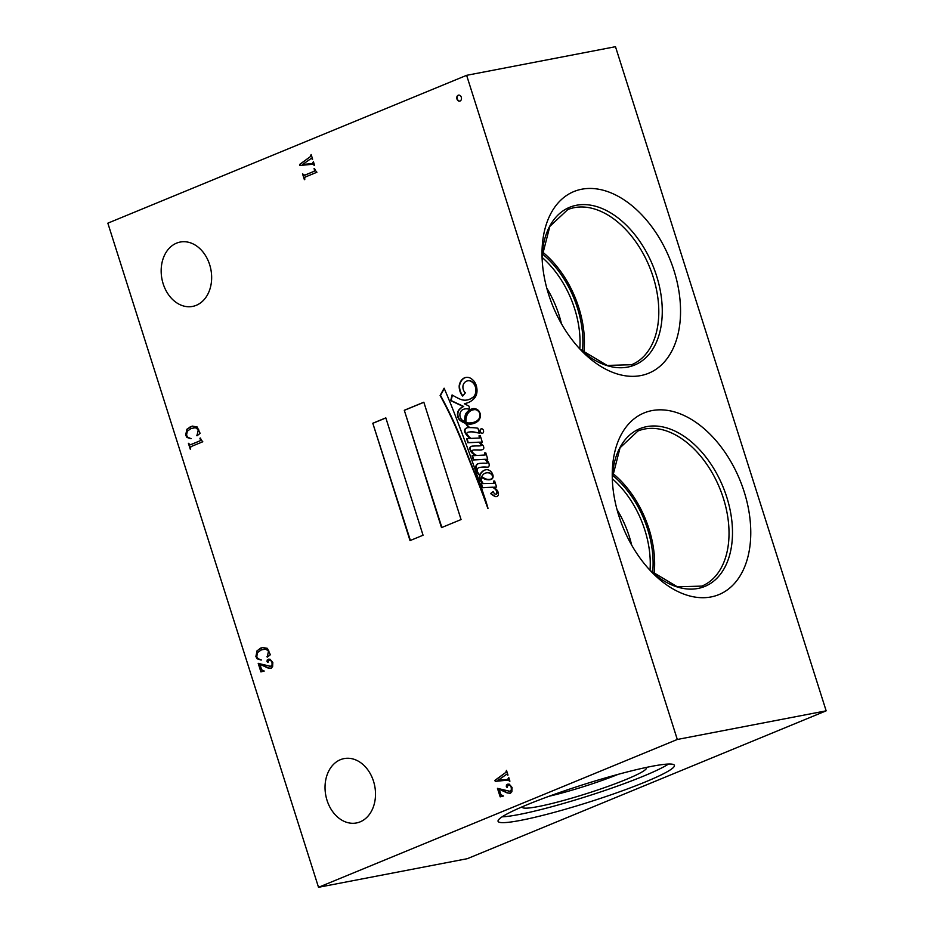 <?xml version="1.0" encoding="UTF-8"?>
<svg xmlns="http://www.w3.org/2000/svg" width="934" height="934" viewBox="0 0 934 934"><rect width="100%" height="100%" fill="white"/><g stroke="black" fill="none" stroke-linecap="round" stroke-linejoin="round"><path stroke-width="1.4" d="M481.092 428.869A2.335 1.775 -100.9 0 0 482.504 433.306A2.335 1.775 -100.9 0 0 481.092 428.869M481.559 428.764A2.335 1.775 -100.9 0 0 482.434 433.341M490.467 479.224L490.665 479.189A4.868 3.701 -100.9 0 0 490.759 479.165A4.868 3.701 -100.9 0 0 491.307 479.002A4.868 3.701 -100.9 0 0 492.638 477.963A2.277 1.728 -100.9 0 0 492.977 476.293A3.713 2.825 -100.9 0 0 491.436 473.993A7.192 5.464 -100.9 0 0 488.984 472.791A11.36 8.639 -100.9 0 0 486.637 472.826A11.36 8.639 -100.9 0 0 486.439 472.861M490.268 479.259A4.868 3.701 -100.9 0 0 490.373 479.247A4.868 3.701 -100.9 0 0 490.91 479.084A4.868 3.701 -100.9 0 0 492.241 478.045A2.277 1.728 -100.9 0 0 492.592 476.363A3.713 2.825 -100.9 0 0 491.039 474.063A7.192 5.464 -100.9 0 0 488.587 472.873A11.36 8.639 -100.9 0 0 486.252 472.896A11.36 8.639 -100.9 0 0 484.069 473.736A11.15 8.476 -100.9 0 0 481.711 476.702A5.534 4.203 -100.9 0 0 482.586 477.379A139.796 106.301 79.1 0 1 485.365 478.733A11.792 8.966 -100.9 0 0 487.186 479.27A16.87 12.831 -100.9 0 0 490.268 479.259M472.522 422.588A30.273 23.023 -100.9 0 0 472.721 422.553A30.273 23.023 -100.9 0 0 476.106 421.538A30.273 23.023 -100.9 0 0 476.41 421.409A15.341 11.663 -100.9 0 0 479.527 418.537A7.367 5.604 -100.9 0 0 480.333 414.789A4.18 3.187 -100.9 0 0 480.286 414.206M467.899 422.915A30.273 23.023 -100.9 0 0 472.324 422.635A30.273 23.023 -100.9 0 0 475.721 421.619A30.273 23.023 -100.9 0 0 476.025 421.491A15.341 11.663 -100.9 0 0 479.13 418.607A7.367 5.604 -100.9 0 0 479.948 414.859A4.18 3.187 -100.9 0 0 479.107 412.139A6.958 5.289 -100.9 0 0 474.028 409.687A6.958 5.289 -100.9 0 0 473.655 409.769A12.504 9.503 -100.9 0 0 473.118 409.863A12.504 9.503 -100.9 0 0 466.731 415.817A13.029 9.9 -100.9 0 0 466.019 422.437A13.718 10.437 -100.9 0 0 467.899 422.915M496.993 496.444A4.693 3.573 -100.9 0 0 497.588 496.117A3.047 2.323 -100.9 0 0 498.102 492.241A4.985 3.794 -100.9 0 0 496.736 489.825A26.561 20.198 -100.9 0 0 493.712 487.221L496.608 487.093L494.658 481.033L493.561 481.138L494.039 483.322L483.345 483.567A5.732 4.355 79.1 0 1 481.372 477.332A26.829 20.396 -100.9 0 0 486.322 479.586A51.428 39.111 -100.9 0 0 487.91 479.761A12.002 9.13 -100.9 0 0 490.152 479.691A12.002 9.13 -100.9 0 0 491.482 479.294A3.678 2.802 -100.9 0 0 493.117 475.955A6.982 5.312 -100.9 0 0 491.436 472.102A8.488 6.456 -100.9 0 0 488.038 469.825A10.017 7.612 -100.9 0 0 485.668 469.802A10.017 7.612 -100.9 0 0 484.186 470.304A12.854 9.772 -100.9 0 0 479.819 474.822A8.114 6.164 79.1 0 1 477.694 472.184A3.234 2.463 79.1 0 1 477.461 468.681A5.511 4.191 79.1 0 1 479.411 467.514A5.511 4.191 79.1 0 1 479.679 467.479A36.986 28.125 79.1 0 1 479.749 467.467A36.986 28.125 79.1 0 1 485.143 467.117A21.575 16.403 -100.9 0 0 488.015 467.128A2.522 1.915 -100.9 0 0 489.206 464.712A5.335 4.063 -100.9 0 0 487.91 461.443A6.153 4.67 -100.9 0 0 485.435 459.318L487.746 459.189L485.797 452.885L484.501 452.873L485.201 454.998L476.725 455.488A19.661 14.944 79.1 0 1 474.67 454.251A6.129 4.658 79.1 0 1 472.09 451.344A0.899 0.689 79.1 0 1 472.476 450.363A5.709 4.343 79.1 0 1 473.351 450.06A5.709 4.343 79.1 0 1 473.678 450.013A9.503 7.227 79.1 0 1 474.682 449.99A177.834 135.232 79.1 0 1 478.617 450.025A18.984 14.43 -100.9 0 0 481.617 449.873A18.984 14.43 -100.9 0 0 481.652 449.861A5.511 4.191 -100.9 0 0 481.711 449.849A5.511 4.191 -100.9 0 0 482.329 449.663A5.511 4.191 -100.9 0 0 483.333 449.021A1.705 1.296 -100.9 0 0 483.824 447.958A3.514 2.674 -100.9 0 0 483.03 445.53A16.543 12.574 -100.9 0 0 479.539 442.214L482.294 442.109L480.263 435.723L478.967 435.886L479.574 438.023L470.934 438.396A24.156 18.365 79.1 0 1 469.51 437.205A15.189 11.547 79.1 0 1 466.965 433.96A0.794 0.607 79.1 0 1 466.942 432.979A2.93 2.23 79.1 0 1 468.062 432.232A24.296 18.47 79.1 0 1 468.564 432.127A24.296 18.47 79.1 0 1 474.565 432.255L479.411 433.131L477.916 428.216A88.403 67.225 -100.9 0 0 469.814 427.609A13.998 10.648 79.1 0 1 467.841 425.776A5.406 4.11 79.1 0 1 466.37 423.581A24.844 18.89 -100.9 0 0 469.592 424.129A21.786 16.567 -100.9 0 0 472.125 423.896A21.786 16.567 -100.9 0 0 474.565 423.172A21.786 16.567 -100.9 0 0 478.29 420.86A7.869 5.989 -100.9 0 0 480.415 415.035A6.503 4.939 -100.9 0 0 478.652 410.703A9.48 7.203 -100.9 0 0 472.837 408.672A9.48 7.203 -100.9 0 0 471.974 408.917A17.209 13.088 -100.9 0 0 465.576 414.112A16.006 12.165 -100.9 0 0 464.712 420.125A4.273 3.257 -100.9 0 0 464.98 421.981A13.718 10.437 79.1 0 1 463.054 420.72A5.919 4.507 79.1 0 1 459.89 414.369A6.818 5.184 79.1 0 1 463.089 409.489A14.197 10.788 79.1 0 1 464.77 408.964A14.197 10.788 79.1 0 1 469.825 409.536L468.95 406.103A313.275 238.217 -100.9 0 0 464.361 403.768L467.794 402.776A26.607 20.233 -100.9 0 0 468.284 402.589A26.607 20.233 -100.9 0 0 474.507 398.129A11.453 8.71 -100.9 0 0 476.819 388.124A11.5 8.745 -100.9 0 0 474.25 381.469A15.329 11.652 -100.9 0 0 469.779 377.838A12.422 9.445 -100.9 0 0 465.751 377.488A12.422 9.445 -100.9 0 0 464.035 378.048A12.317 9.363 -100.9 0 0 459.189 385.707A11.908 9.06 -100.9 0 0 462.669 396.086L465.365 392.852A6.363 4.833 79.1 0 1 463.918 383.384A9.118 6.935 79.1 0 1 467.642 380.838A9.118 6.935 79.1 0 1 470.257 380.979A10.379 7.892 79.1 0 1 474.659 385.065A9.573 7.285 79.1 0 1 475.885 390.972A8.931 6.795 79.1 0 1 471.752 398.012A19.719 14.991 79.1 0 1 469.37 399.332A19.719 14.991 79.1 0 1 467.163 399.986A19.719 14.991 79.1 0 1 460.637 399.39A89.676 68.182 79.1 0 1 452.079 394.93L450.702 400.639L463.334 406.547A17.407 13.239 -100.9 0 0 458.617 410.259A7.04 5.347 -100.9 0 0 457.532 415.49A6.071 4.623 -100.9 0 0 460.158 420.463A24.844 18.89 -100.9 0 0 465.576 423.347A9.749 7.414 -100.9 0 0 467.444 425.997A17.081 12.994 -100.9 0 0 469.031 427.609A88.403 67.225 -100.9 0 0 467.922 427.644A7.239 5.499 -100.9 0 0 467.432 427.702A7.239 5.499 -100.9 0 0 465.004 429.08A3.327 2.533 -100.9 0 0 465.167 432.909A15.283 11.617 -100.9 0 0 470.421 438.408L466.638 438.571L467.817 442.739L478.827 442.249A6.421 4.88 79.1 0 1 480.788 444.339A0.829 0.63 79.1 0 1 480.566 445.752A24.401 18.552 79.1 0 1 477.204 445.903A106.861 81.258 -100.9 0 0 473.094 446.102A7.005 5.324 -100.9 0 0 472.032 446.16A7.005 5.324 -100.9 0 0 470.467 446.814A2.102 1.599 -100.9 0 0 469.93 449.184A7.192 5.464 -100.9 0 0 472.429 453.294A29.188 22.194 -100.9 0 0 475.534 455.547L472.079 455.757L473.363 459.96L484.524 459.365A7.624 5.802 79.1 0 1 486.766 461.466A1.051 0.794 79.1 0 1 486.988 462.879A1.81 1.378 79.1 0 1 486.24 463.346A33.682 25.603 -100.9 0 0 481.243 463.334A15.551 11.827 -100.9 0 0 479.13 463.486A15.551 11.827 -100.9 0 0 478.161 463.731A4.063 3.094 -100.9 0 0 478.138 463.731A4.063 3.094 -100.9 0 0 476.06 465.681A4.413 3.351 -100.9 0 0 476.095 468.81A11.815 8.99 -100.9 0 0 477.963 473.363A8.429 6.41 -100.9 0 0 479.667 475.301A5.674 4.32 -100.9 0 0 479.796 479.329A14.956 11.371 -100.9 0 0 482.609 483.59L481.01 483.777L482.096 487.746L492.475 487.279A10.554 8.032 79.1 0 1 496.071 490.198A3.082 2.347 79.1 0 1 496.76 492.475A6.398 4.868 79.1 0 1 496.561 493.432A1.95 1.483 79.1 0 1 494.716 493.888A6.468 4.915 79.1 0 1 493.164 491.517L490.548 493.596A11.652 8.861 79.1 0 1 491.949 494.588A71.895 54.674 -100.9 0 0 494.798 496.409A4.693 3.573 -100.9 0 0 496.468 496.608A4.693 3.573 -100.9 0 0 496.993 496.444M467.841 380.803A9.118 6.935 79.1 0 1 468.039 380.757A9.118 6.935 79.1 0 1 470.643 380.909A10.379 7.892 79.1 0 1 475.056 384.995A9.573 7.285 79.1 0 1 476.27 390.902A8.931 6.795 79.1 0 1 472.137 397.942A19.719 14.991 79.1 0 1 469.767 399.25A19.719 14.991 79.1 0 1 467.549 399.915A19.719 14.991 79.1 0 1 467.362 399.95M467.047 438.56L468.214 442.658L479.212 442.167A6.421 4.88 79.1 0 1 481.185 444.269A0.829 0.63 79.1 0 1 480.952 445.67L480.566 445.752M472.487 455.722L473.748 459.878L484.921 459.294A7.624 5.802 79.1 0 1 487.163 461.396A1.051 0.794 79.1 0 1 487.385 462.797A1.81 1.378 79.1 0 1 486.626 463.276L486.334 463.334M176.549 243.144A32.772 24.926 -100.9 0 0 162.481 281.391A32.772 24.926 -100.9 0 0 192.602 306.41A32.772 24.926 -100.9 0 0 196.268 305.313A32.772 24.926 -100.9 0 0 210.337 267.066A32.772 24.926 -100.9 0 0 180.227 242.046A32.772 24.926 -100.9 0 0 176.549 243.144M340.408 759.692A32.772 24.926 -100.9 0 0 326.351 797.94A32.772 24.926 -100.9 0 0 356.461 822.959A32.772 24.926 -100.9 0 0 360.139 821.862A32.772 24.926 -100.9 0 0 374.195 783.614A32.772 24.926 -100.9 0 0 344.086 758.595A32.772 24.926 -100.9 0 0 340.408 759.692M549.169 796.235A58.2 5.779 162.4 0 0 618.203 774.333M522.339 806.754A65.123 6.468 162.4 0 0 558.053 801.944A65.123 6.468 162.4 0 0 625.932 779.54A65.123 6.468 162.4 0 0 646.188 767.456M527.243 804.688A92.501 9.188 162.4 0 0 498.067 821.313A92.501 9.188 162.4 0 0 551.609 813.07A92.501 9.188 162.4 0 0 645.231 781.991A92.501 9.188 162.4 0 0 674.418 765.366A92.501 9.188 162.4 0 0 620.865 773.609A92.501 9.188 162.4 0 0 527.243 804.688M502.13 816.83A92.501 9.188 162.4 0 0 643.386 776.189A92.501 9.188 162.4 0 0 668.499 764.047M631.664 545.106A80.219 51.487 67.6 0 0 629.294 536.525A80.219 51.487 67.6 0 0 617.012 509.544M650.017 570.289A80.219 51.487 67.6 0 0 644.857 530.115A80.219 51.487 67.6 0 0 612.295 478.745M652.621 572.682A81.69 52.432 67.6 0 0 647.601 529.193A81.69 52.432 67.6 0 0 612.459 475.219M654.104 573.931A83.862 53.822 67.6 0 0 648.99 528.924A83.862 53.822 67.6 0 0 612.634 473.293M744.153 491.728A98.233 63.045 67.6 0 0 666.643 410.259A98.233 63.045 67.6 0 0 612.237 474.157A98.233 63.045 67.6 0 0 618.857 515.825A98.233 63.045 67.6 0 0 653.205 573.581A98.233 63.045 67.6 0 0 730.972 586.961A98.233 63.045 67.6 0 0 744.153 491.728M561.439 323.724A80.219 51.487 67.6 0 0 559.069 315.155A80.219 51.487 67.6 0 0 546.787 288.162M579.792 348.907A80.219 51.487 67.6 0 0 574.632 308.734A80.219 51.487 67.6 0 0 542.07 257.375M582.396 351.301A81.69 52.432 67.6 0 0 577.375 307.811A81.69 52.432 67.6 0 0 542.234 253.838M583.878 352.55A83.862 53.822 67.6 0 0 578.765 307.543A83.862 53.822 67.6 0 0 542.409 251.911M673.928 270.346A98.233 63.045 67.6 0 0 596.417 188.878A98.233 63.045 67.6 0 0 542.012 252.787A98.233 63.045 67.6 0 0 548.632 294.443A98.233 63.045 67.6 0 0 582.979 352.211A98.233 63.045 67.6 0 0 660.747 365.591A98.233 63.045 67.6 0 0 673.928 270.346M458.209 95.221A3.059 2.335 -100.9 0 0 456.889 98.794A3.059 2.335 -100.9 0 0 459.703 101.141A3.059 2.335 -100.9 0 0 460.042 101.035A3.059 2.335 -100.9 0 0 461.361 97.463A3.059 2.335 -100.9 0 0 458.547 95.116A3.059 2.335 -100.9 0 0 458.209 95.221M458.746 95.093A3.059 2.335 -100.9 0 0 458.594 95.151A3.059 2.335 -100.9 0 0 457.251 98.595A3.059 2.335 -100.9 0 0 459.902 101.094M506.497 770.363L507.991 775.068L506.648 774.263L498.032 780.31L507.582 779.505L508.773 777.555L509.917 781.151L508.108 780.124L495.253 781.349L494.927 780.345L505.819 772.406L506.497 770.363M507.827 775.22L506.648 774.263M507.582 779.505L508.691 779.236L508.376 778.244M267.393 648.348L270.358 654.746L267.229 657.174L268.513 651.126L265.63 649.048L261.205 649.959L257.55 652.539L256.757 656.59L257.959 658.528L261.053 660.034L257.177 658.82L255.881 656.532L257.107 650.636L262.582 647.519L267.393 648.348M197.167 426.966L200.133 433.364L197.004 435.793L198.288 429.745L195.404 427.667L190.98 428.589L187.325 431.158L186.531 435.209L187.734 437.147L190.828 438.665L186.952 437.439L185.656 435.151L186.882 429.255L192.357 426.137L197.167 426.966M311.139 154.495L312.621 159.2L311.279 158.395L302.674 164.442L312.225 163.637L313.415 161.687L314.56 165.283L312.75 164.256L299.884 165.493L299.569 164.477L310.462 156.55L311.139 154.495M312.47 159.352L311.279 158.395M312.225 163.637L313.334 163.38L313.007 162.376M372.794 423.242L410.026 540.599L423.055 535.229L385.824 417.872L372.794 423.242L410.388 540.447M404.282 410.271L441.513 527.617L461.057 519.561L423.838 402.215L404.282 410.271L441.875 527.465M444.117 388.205L440.112 395.502A330.624 251.409 79.1 0 1 454.916 425.274A573.301 435.944 79.1 0 1 465.751 451.169A1030.716 783.766 -100.9 0 0 475.523 475.721A3744.896 2847.638 79.1 0 1 483.03 495.113A3184.158 2421.255 -100.9 0 0 487.887 508.505A0.876 0.665 79.1 0 1 488.015 508.341A168.248 127.935 -100.9 0 0 483.59 494.331A423.464 322.008 -100.9 0 0 477.216 475.651A1479.701 1125.166 -100.9 0 0 467.42 447.76A3487.474 2651.895 -100.9 0 0 457.018 420.113A582.512 442.949 -100.9 0 0 444.117 388.205M466.626 75.327L107.842 223.168L318.517 887.3L677.302 739.471L466.626 75.327L615.483 46.7L826.158 710.832L677.302 739.471M315.529 170.677L316.918 172.241L305.056 177.121L304.391 179.69L302.523 173.794L304.472 175.277L314.338 171.214L314.548 168.529L315.529 170.677M303.457 174.763L304.869 175.207L314.338 171.214M201.405 440.194L202.795 441.759L190.933 446.639L190.267 449.207L188.399 443.311L190.349 444.794L200.215 440.731L200.425 438.034L201.405 440.194M189.333 444.28L190.746 444.724L200.215 440.731M270.977 668.277L267.918 667.973L259.897 664.272L261.625 669.713L264.229 671.056L260.901 671.885L258.216 663.397L270.603 666.327L272.051 664.915L272.039 662.498L270.872 660.607L269.167 660.14L267.568 662.276L267.089 660.151L268.198 659.287L269.973 659.182L272.821 662.486L272.611 666.748L270.498 668.429M269.296 666.374L270.988 666.246L272.051 664.915M268.093 662.346L267.054 661.529M267.451 661.447L267.474 660.081L268.735 659.124M510.233 793.246L507.174 792.943L499.153 789.23L500.881 794.682L503.496 796.025L500.169 796.854L497.472 788.366L509.859 791.285L511.307 789.884L511.295 787.467L510.127 785.576L508.423 785.097L506.823 787.245L506.345 785.12L507.454 784.256L509.228 784.14L512.077 787.455L511.867 791.717L509.754 793.398M508.563 791.343L510.256 791.215L511.307 789.884M507.349 787.315L506.31 786.498M506.707 786.416L506.742 785.05L507.991 784.081M318.517 887.3L467.374 858.673L826.158 710.832M478.138 472.931A11.815 8.99 -100.9 0 0 478.348 473.281A8.429 6.41 -100.9 0 0 480.064 475.231A5.674 4.32 -100.9 0 0 480.193 479.247A14.956 11.371 -100.9 0 0 483.006 483.508L482.609 483.59M478.512 463.661A4.063 3.094 -100.9 0 0 476.445 465.611A4.413 3.351 -100.9 0 0 476.48 468.728L476.095 468.81M476.48 468.728A11.815 8.99 -100.9 0 0 477.356 471.401M479.329 463.451A15.551 11.827 -100.9 0 0 478.547 463.649L478.161 463.731M472.23 446.125A7.005 5.324 -100.9 0 0 470.864 446.744A2.102 1.599 -100.9 0 0 470.327 449.114A7.192 5.464 -100.9 0 0 472.826 453.212A29.188 22.194 -100.9 0 0 475.92 455.477L475.534 455.547M467.63 427.667A7.239 5.499 -100.9 0 0 465.389 429.01A3.327 2.533 -100.9 0 0 465.552 432.827A15.283 11.617 -100.9 0 0 470.818 438.338L470.421 438.408M452.406 395.129L451.099 400.558L463.719 406.477A17.407 13.239 -100.9 0 0 459.003 410.189A7.04 5.347 -100.9 0 0 457.929 415.42A6.071 4.623 -100.9 0 0 460.544 420.382A24.844 18.89 -100.9 0 0 465.961 423.265A9.749 7.414 -100.9 0 0 467.829 425.916A17.081 12.994 -100.9 0 0 469.428 427.538L469.031 427.609M465.949 377.453A12.422 9.445 -100.9 0 0 464.432 377.978A12.317 9.363 -100.9 0 0 459.575 385.637L459.189 385.707M459.575 385.637A11.908 9.06 -100.9 0 0 462.89 395.818M464.969 408.929A14.197 10.788 79.1 0 1 465.167 408.894A14.197 10.788 79.1 0 1 469.884 409.337M473.036 408.637A9.48 7.203 -100.9 0 0 472.359 408.835A17.209 13.088 -100.9 0 0 465.973 414.031A16.006 12.165 -100.9 0 0 465.097 420.055A4.273 3.257 -100.9 0 0 465.377 421.911L464.98 421.981M466.37 423.581L466.755 423.511A24.844 18.89 -100.9 0 0 469.989 424.048L469.592 424.129M469.989 424.048A21.786 16.567 -100.9 0 0 472.324 423.861M468.763 432.092A24.296 18.47 79.1 0 1 468.961 432.057A24.296 18.47 79.1 0 1 474.962 432.185L479.364 432.979M479.364 435.839L479.574 438.023M479.539 442.214L482.271 442.051M473.55 450.025A5.709 4.343 79.1 0 1 473.748 449.99A5.709 4.343 79.1 0 1 474.075 449.943A9.503 7.227 79.1 0 1 475.079 449.919A177.834 135.232 79.1 0 1 479.014 449.954L478.617 450.025M479.014 449.954A18.984 14.43 -100.9 0 0 481.827 449.826M484.921 452.873L485.201 454.998M485.435 459.318L487.735 459.143M479.609 467.49A5.511 4.191 79.1 0 1 479.807 467.444A5.511 4.191 79.1 0 1 480.064 467.397A36.986 28.125 79.1 0 1 480.146 467.385A36.986 28.125 79.1 0 1 485.528 467.035L485.143 467.117M485.528 467.035A21.575 16.403 -100.9 0 0 488.12 467.082M485.867 469.767A10.017 7.612 -100.9 0 0 484.583 470.222A12.854 9.772 -100.9 0 0 480.216 474.752L479.819 474.822M481.372 477.332L481.757 477.262A26.829 20.396 -100.9 0 0 486.707 479.504A51.428 39.111 -100.9 0 0 488.295 479.691L487.91 479.761M488.295 479.691A12.002 9.13 -100.9 0 0 490.338 479.656M493.946 481.103L494.039 483.322M493.712 487.221L496.596 487.034M493.234 491.693L490.945 493.526A11.652 8.861 79.1 0 1 492.346 494.518A71.895 54.674 -100.9 0 0 495.183 496.339L494.798 496.409M495.183 496.339A4.693 3.573 -100.9 0 0 496.666 496.561M496.234 494.203A1.74 1.319 79.1 0 1 496.164 494.214L496.234 494.203A1.95 1.483 79.1 0 0 496.946 493.362L496.561 493.432M481.43 483.485L482.481 487.676L492.872 487.198A10.554 8.032 79.1 0 1 496.468 490.128A3.082 2.347 79.1 0 1 497.145 492.405A6.398 4.868 79.1 0 1 496.946 493.362M479.737 412.466A4.18 3.187 -100.9 0 0 479.504 412.057A6.958 5.289 -100.9 0 0 474.414 409.606A6.958 5.289 -100.9 0 0 474.215 409.652M444.269 388.556L440.509 395.432A330.624 251.409 79.1 0 1 455.302 425.203A573.301 435.944 79.1 0 1 466.136 451.099A1030.716 783.766 -100.9 0 0 475.908 475.639A3744.896 2847.638 79.1 0 1 483.427 495.043L483.03 495.113M483.427 495.043A3184.158 2421.255 -100.9 0 0 487.151 505.329M423.861 402.285L404.679 410.189M385.847 417.953L373.18 423.172M312.61 163.567L313.334 163.38L312.61 163.567M314.396 165.435L312.75 164.256M313.135 164.186L299.884 165.493M300.281 165.411L299.569 164.477M299.954 164.407L310.462 156.55M310.847 156.468L310.753 155.278M304.764 179.55L302.523 173.794M303.842 174.693L304.869 175.207L303.842 174.693M315.027 170.607L314.011 168.739M197.308 435.571L196.7 435.302M197.086 435.221L198.288 429.745M198.673 429.675L195.404 427.667M195.801 427.597L193.63 427.795M191.213 438.583L186.952 437.439M187.337 437.369L185.656 435.151M186.053 435.081L186.882 429.255M187.279 429.185L190.396 426.745M190.781 426.663L192.556 426.102M190.641 449.056L188.399 443.311M189.719 444.199L190.746 444.724L189.719 444.199M200.903 440.124L199.899 438.256M267.533 656.952L266.926 656.684M267.311 656.602L268.513 651.126M268.899 651.045L265.63 649.048M266.027 648.978L263.855 649.177M261.438 659.964L257.177 658.82M257.562 658.75L255.881 656.532M256.278 656.462L257.107 650.636M257.504 650.554L260.621 648.114M261.006 648.044L262.781 647.484M271.362 668.207L267.918 667.973M268.303 667.903L264.964 666.246M265.361 666.176L259.897 664.272M261.286 671.791L258.613 663.362M272.436 664.845L272.039 662.498M272.436 662.416L270.872 660.607M271.269 660.525L269.552 660.058M509.754 781.303L508.108 780.124M508.505 780.042L495.253 781.349M495.639 781.279L494.927 780.345M495.324 780.264L505.819 772.406M506.216 772.336L506.123 771.134M510.618 793.176L507.174 792.943M507.559 792.873L504.22 791.215M504.617 791.133L499.153 789.23M500.554 796.749L497.88 788.331M511.704 789.814L511.295 787.467M511.692 787.385L510.127 785.576M510.524 785.494L508.82 785.027M723.371 498.277A83.862 53.822 67.6 0 0 637.934 431.018L620.059 447.771L612.284 478.173A85.298 54.744 67.6 0 1 660.84 426.558A85.298 54.744 67.6 0 1 726.745 497.086A85.298 54.744 67.6 0 1 716.285 578.87A85.298 54.744 67.6 0 1 650.414 570.709L677.348 586.809L701.831 586.108A83.862 53.822 67.6 0 0 723.371 498.277M653.146 276.896A83.862 53.822 67.6 0 0 567.709 209.636L549.834 226.39L542.059 256.792A85.298 54.744 67.6 0 1 590.615 205.176A85.298 54.744 67.6 0 1 656.52 275.705A85.298 54.744 67.6 0 1 646.059 357.488A85.298 54.744 67.6 0 1 580.189 349.339L607.123 365.428L631.606 364.727A83.862 53.822 67.6 0 0 653.146 276.896"/></g></svg>
